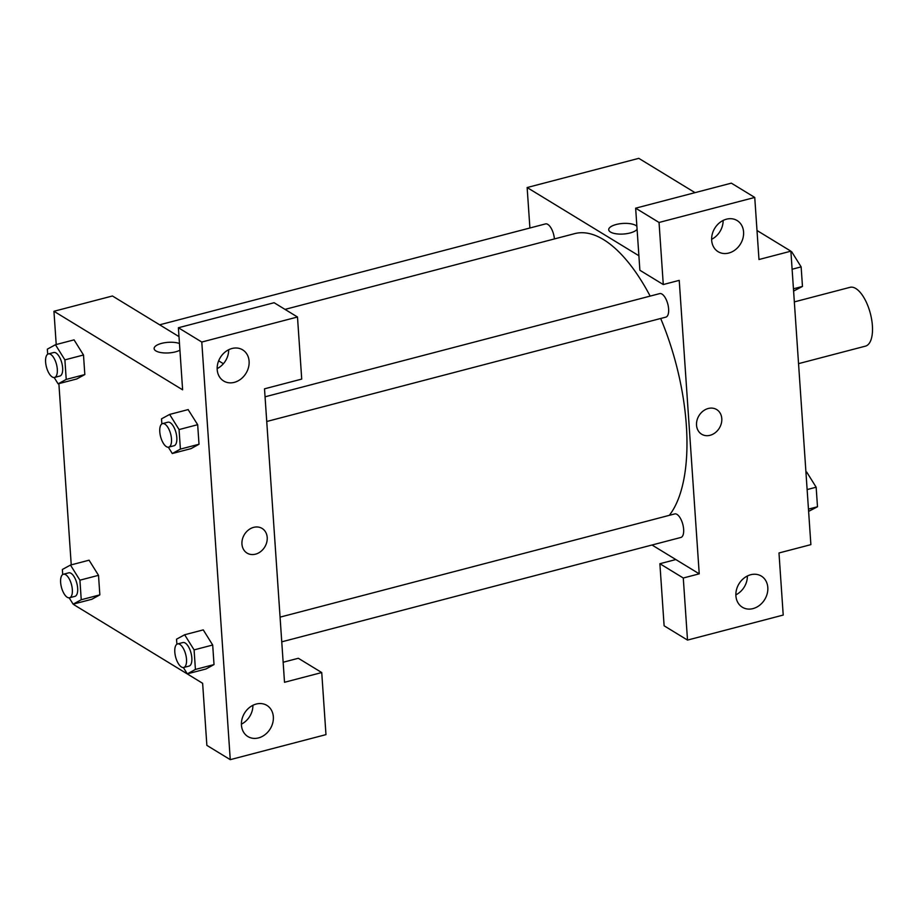 <?xml version="1.0" encoding="UTF-8"?>
<svg xmlns="http://www.w3.org/2000/svg" width="918" height="918" viewBox="0 0 918 918"><rect width="100%" height="100%" fill="white"/><g stroke="black" fill="none" stroke-linecap="round" stroke-linejoin="round"><path stroke-width="1.38" d="M798.545 363.643L865.456 346.143A30.397 13.013 -104.7 0 0 870.344 313.44A30.397 13.013 -104.7 0 0 850.068 287.323L794.334 301.896M756.994 230.487L790.88 251.176L810.881 544.638L778.98 552.98L783.215 615.06L687.513 640.087L683.279 578.007L699.229 573.842L652.01 545.005M529.904 227.997L527.139 187.536L638.802 158.344L695.018 192.654M616.173 224.497A14.436 5.301 176.1 0 1 636.885 226.356A14.436 5.301 -3.9 0 0 616.173 224.508A14.436 5.301 -3.9 0 0 608.714 229.729A14.436 5.301 176.1 0 1 616.173 224.497M637.081 229.236A14.436 5.301 176.1 0 1 621.497 234.113A14.436 5.301 176.1 0 1 608.714 229.718M699.229 573.842L679.228 280.369L663.278 284.546L639.88 270.259L635.646 208.179L731.348 183.152L754.745 197.439L758.979 259.519L790.88 251.176M527.139 187.536L638.882 255.743M711.622 239.3A18.245 15.067 121.4 0 0 723.132 220.446M728.777 253.047A18.245 15.067 121.4 0 0 742.983 238.083A18.245 15.067 121.4 0 0 737.12 220.549A18.245 15.067 121.4 0 0 714.755 228.272A18.245 15.067 121.4 0 0 718.117 251.693A18.245 15.067 121.4 0 0 728.777 253.047M635.646 208.179L659.044 222.466L754.745 197.439M663.278 284.546L659.044 222.466M687.513 640.087L664.116 625.801L659.881 563.721L675.832 559.555M735.869 594.853A18.245 15.067 121.4 0 0 747.378 575.988M753.012 608.6A18.245 15.067 121.4 0 0 767.218 593.625A18.245 15.067 121.4 0 0 761.355 576.102A18.245 15.067 121.4 0 0 738.99 583.814A18.245 15.067 121.4 0 0 742.352 607.234A18.245 15.067 121.4 0 0 753.012 608.6M659.881 563.721L683.279 578.007M696.533 425.195A14.436 11.934 -58.6 0 1 703.062 411.092A14.436 11.934 -58.6 0 1 716.683 409.566A14.436 11.934 -58.6 0 1 719.345 428.109A14.436 11.934 -58.6 0 1 701.639 434.214A14.436 11.934 -58.6 0 1 696.533 425.195M701.639 434.214A14.436 11.934 121.4 0 0 719.345 428.109A14.436 11.934 121.4 0 0 716.683 409.566M266.736 421.5L665.837 317.135A12.163 5.198 -104.7 0 0 667.799 304.053A12.163 5.198 -104.7 0 0 659.686 293.611L265.05 396.805M281.757 641.831L680.858 537.466A12.163 5.198 -104.7 0 0 682.82 524.385A12.163 5.198 -104.7 0 0 674.707 513.931L280.07 617.137M554.415 238.932A12.163 5.198 -104.7 0 0 545.51 223.912L159.652 324.811M669.302 515.342A152.009 65.04 -104.7 0 0 660.685 318.489M650.162 296.101A152.009 65.04 -104.7 0 0 574.725 233.62L285.016 309.389M284.511 682.281L264.51 388.819L301.724 379.088L297.489 317.008L201.788 342.035L230.257 759.656L325.97 734.63L321.736 672.55L284.511 682.281M56.216 344.537L53.944 311.282L112.432 295.986L178.999 336.619M218.656 360.831L223.395 363.723M247.045 553.095A14.436 11.934 121.4 0 0 255.491 554.162A14.436 11.934 -58.6 0 1 247.057 553.095A14.436 11.934 -58.6 0 1 244.395 534.551A14.436 11.934 -58.6 0 1 262.1 528.435A14.436 11.934 -58.6 0 1 266.736 542.32A14.436 11.934 -58.6 0 1 255.491 554.174A14.436 11.934 121.4 0 0 266.736 542.32A14.436 11.934 121.4 0 0 262.1 528.435M234.308 382.358A18.245 15.067 -58.6 0 1 223.648 380.993A18.245 15.067 -58.6 0 1 220.286 357.572A18.245 15.067 -58.6 0 1 242.65 349.861A18.245 15.067 -58.6 0 1 248.514 367.384A18.245 15.067 -58.6 0 1 234.308 382.358M258.543 737.9A18.245 15.067 -58.6 0 1 247.883 736.546A18.245 15.067 -58.6 0 1 244.532 713.125A18.245 15.067 -58.6 0 1 266.897 705.403A18.245 15.067 -58.6 0 1 272.749 722.936A18.245 15.067 -58.6 0 1 258.543 737.9M217.164 368.6A18.245 15.067 121.4 0 0 228.674 349.747M241.4 724.153A18.245 15.067 121.4 0 0 252.909 705.299M283.146 662.245L298.339 658.275L321.736 672.55M230.257 759.656L206.86 745.382L202.637 683.302L73.945 604.744L73.899 603.964M297.489 317.008L274.103 302.722L178.39 327.749L182.625 389.829L53.944 311.282M178.39 327.749L201.788 342.035M188.121 409.589L197.668 424.701L199.011 444.243L190.91 448.695L199.011 444.243L197.668 424.701L179.067 429.567L180.398 449.109L172.286 453.526L168.338 447.204M47.69 354.233L47.334 349.161L55.447 344.732L74.06 339.867L83.492 355.002L84.823 374.555L76.733 378.996M62.711 574.553L62.355 569.481L70.468 565.063L89.08 560.198L98.513 575.322L99.844 594.875L91.754 599.328M194.088 649.887L212.689 645.021L214.02 664.575L205.93 669.015L214.02 664.575L212.689 645.021L203.257 629.886L184.644 634.763L194.088 649.887L195.419 669.44L187.306 673.858L183.359 667.524M71.237 564.857L58.878 383.632M161.591 343.378A14.436 5.301 176.1 0 1 179.469 343.516A14.436 5.301 -3.9 0 0 161.591 343.378A14.436 5.301 -3.9 0 0 154.121 348.599A14.436 5.301 176.1 0 1 161.591 343.378M179.928 350.194A14.436 5.301 176.1 0 1 164.035 352.925A14.436 5.301 176.1 0 1 154.121 348.599M70.468 565.063L79.912 580.187L81.243 599.741L73.13 604.159L69.183 597.836M69.561 597.767L74.874 596.379A12.163 5.198 -104.7 0 0 76.837 583.297A12.163 5.198 -104.7 0 0 68.724 572.843L63.411 574.243A12.163 5.198 -104.7 0 0 60.921 584.846A12.163 5.198 -104.7 0 0 67.255 597.285A12.163 5.198 -104.7 0 0 69.561 597.767A12.163 5.198 -104.7 0 0 71.512 584.686A12.163 5.198 -104.7 0 0 63.411 574.243M79.912 580.187L98.513 575.322L99.844 594.875L91.743 599.293L73.13 604.159M81.243 599.741L99.844 594.875M55.447 344.732L64.891 359.867L66.222 379.421L58.109 383.839L54.162 377.505M54.541 377.447L59.854 376.047A12.163 5.198 -104.7 0 0 61.816 362.966A12.163 5.198 -104.7 0 0 53.703 352.523L48.39 353.912A12.163 5.198 -104.7 0 0 45.9 364.526A12.163 5.198 -104.7 0 0 52.234 376.965A12.163 5.198 -104.7 0 0 54.541 377.447A12.163 5.198 -104.7 0 0 56.491 364.366A12.163 5.198 -104.7 0 0 48.39 353.912M64.891 359.867L83.492 355.002L84.823 374.555L76.722 378.973L58.109 383.839M66.222 379.421L84.823 374.555M176.887 644.252L176.531 639.18L184.644 634.763M183.738 667.466L189.051 666.078A12.163 5.198 -104.7 0 0 191.013 652.996A12.163 5.198 -104.7 0 0 182.9 642.543L177.587 643.931A12.163 5.198 -104.7 0 0 175.097 654.545A12.163 5.198 -104.7 0 0 181.431 666.984A12.163 5.198 -104.7 0 0 183.738 667.466A12.163 5.198 -104.7 0 0 185.688 654.385A12.163 5.198 -104.7 0 0 177.587 643.931M195.419 669.44L214.02 664.575M187.306 673.858L205.919 668.992M161.866 423.921L161.511 418.849L169.623 414.431L179.067 429.567M168.717 447.135L174.03 445.746A12.163 5.198 -104.7 0 0 175.992 432.665A12.163 5.198 -104.7 0 0 167.879 422.211L162.566 423.611A12.163 5.198 -104.7 0 0 160.076 434.225A12.163 5.198 -104.7 0 0 166.41 446.664A12.163 5.198 -104.7 0 0 168.717 447.135A12.163 5.198 -104.7 0 0 170.668 434.053A12.163 5.198 -104.7 0 0 162.566 423.611M169.623 414.431L188.236 409.566M180.398 449.109L199.011 444.243M172.286 453.526L190.898 448.661M805.947 472.288L806.715 472.081L816.159 487.217L817.49 506.77L808.62 511.383M807.129 489.569L816.159 487.217M808.46 509.123L817.49 506.77M790.926 251.957L791.695 251.762L801.139 266.886L802.47 286.439L793.6 291.063M792.108 269.249L801.139 266.886M793.439 288.803L802.47 286.439"/></g></svg>
